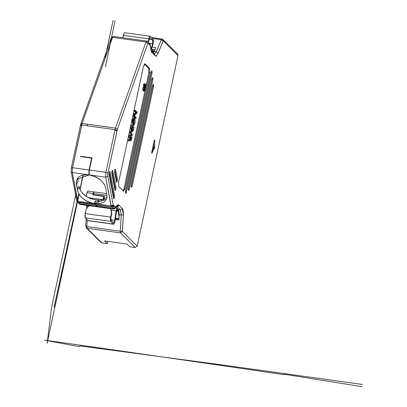 <?xml version="1.0" encoding="UTF-8"?>
<svg xmlns="http://www.w3.org/2000/svg" width="407" height="407" viewBox="0 0 407 407"><rect width="100%" height="100%" fill="white"/><g stroke="black" fill="none" stroke-linecap="round" stroke-linejoin="round"><path stroke-width="0.61" d="M148.626 42.898L149.751 43.396L150.147 44.816L149.328 44.968L148.479 43.152L147.802 43.34L117.409 129.268L107.967 173.006L107.824 176.251L113.156 204.986L113.629 205.713L114.82 205.932L115.385 207.458L115.929 206.491L117.999 204.843L118.661 204.848L122.293 208.455C123.179 209.493 123.54 211.64 123.387 214.886L122.456 231.502L137.169 246.128L135.231 247.517L129.828 246.769L127.086 244.047L104.513 240.919L107.255 243.64L101.847 242.893L100.585 241.636M148.906 42.984L150.234 44.902L149.751 43.396L149.064 43.015M113.706 36.549L112.566 37.378L145.95 42.002L147.085 41.178L145.95 42.002L112.566 37.378L113.477 36.426L146.861 41.056L147.934 41.59L149.328 44.968L150.097 44.801L148.677 42.908M113.746 209.117L113.365 208.766L113.695 209.091L115.385 207.458L113.365 208.766L113.187 208.44L113.365 208.766L115.298 207.372L113.187 208.44L112.754 207.077L113.187 208.44L115.257 207.295L114.82 205.932L112.754 207.077L114.82 205.932L113.746 205.677L113.512 206.466L113.629 205.713L111.691 207.102L113.629 205.713L113.339 205.428L111.406 206.817L113.339 205.428L113.156 204.986L111.04 205.932L113.156 204.986L107.824 176.251L105.708 177.198L89.174 174.908L105.708 177.198L111.406 206.817L111.04 205.932L94.51 203.642L94.872 204.528L111.691 207.102L94.872 204.528L94.49 203.546L95.604 201.078L98.418 201.363L99.181 200.117L98.418 201.363L95.604 201.078L94.49 203.546L106.466 199.181L107.016 195.935L105.896 188.634L107.016 195.935C106.654 201.724 102.478 204.263 94.49 203.546L111.04 205.932L105.708 177.198L105.922 172.329L89.387 170.04L92.002 157.85L80.555 156.268L80.968 156.675L80.555 156.268L80.484 156.588L91.611 158.13L80.484 156.588L80.555 156.268L92.002 157.85L89.387 170.04L105.922 172.329L115.069 129.645L87.093 125.768L87.53 124.196L82.122 123.443L112.566 37.378L111.228 38.217M107.738 241.366L107.255 243.64L107.738 241.366M88.07 191.112L87.027 192.618L92.989 193.442L94.032 191.941L92.989 193.442L87.027 192.618L86.208 196.428L87.027 192.618L87.922 191.031L94.032 191.936M87.149 205.433L87.688 206.919L87.149 205.433M77.966 177.696L78.068 181.049L77.966 177.696M98.392 200.061L97.868 201.226L98.392 200.061L98.815 200.478L98.392 200.061L92.72 199.221L89.891 198.413C83.287 195.034 79.675 191.015 79.055 186.36L79.665 188.416C80.937 192.44 84.341 195.772 89.891 198.413L94.877 199.593M103.098 199.684L88.227 197.624L103.098 199.684L103.805 196.439L92.674 194.897L92.989 193.442L92.674 194.897L103.805 196.439L103.108 199.689M86.177 218.829L85.729 226.165L86.289 227.854L101.002 242.475L101.847 242.893L87.134 228.271L86.289 227.854L85.892 226.434M95.559 201.18L95.345 200.91L94.175 203.505L94.841 204.767L78.022 202.193L72.324 172.573L72.538 167.704L71.403 167.938L72.538 167.704L89.072 169.994L91.611 158.13L92.068 158.582L91.611 158.13L89.072 169.994L88.858 174.862L72.324 172.573L71.189 171.713L72.324 172.573L77.656 201.307L76.526 200.442L77.656 201.307L78.022 202.193L77.177 201.775L78.307 202.477L77.462 202.065L78.307 202.477L94.841 204.767L78.022 202.193L94.556 204.482L94.19 203.597L77.656 201.307L94.175 203.505C86.035 201.984 80.672 198.123 78.083 191.926L76.348 182.57C76.714 176.78 80.886 174.247 88.874 174.959L89.102 174.445L88.874 174.959L76.903 179.329L76.348 182.57L76.485 184.559L78.068 181.049L76.485 184.559L77.472 189.871C79.106 196.83 84.676 201.379 94.175 203.505L95.345 200.91L95.559 201.18M95.899 204.741L96.846 206.756L97.166 206.293L96.846 206.756L80.311 204.467L79.37 202.447L79.803 203.815L78.678 202.966L80.357 204.492L96.891 206.781L96.515 206.43L79.981 204.136L96.515 206.43L96.337 206.105L79.803 203.815L96.337 206.105L95.899 204.741M85.826 226.048L86.849 226.597L87.256 220.05L86.849 226.597L85.729 226.165M103.648 199.501L104.212 196.846L103.805 196.439L104.212 196.846L103.648 199.501M97.868 201.226L95.345 200.91L97.868 201.226M86.289 227.854L87.134 228.271L86.849 226.597L120.233 231.222L121.235 214.993L119.246 214.718L118.92 219.983L115.344 219.485L118.92 219.983L119.246 214.718L118.371 209.574L115.939 207.158L118.371 209.574L119.246 214.718L121.235 214.993L120.36 209.849L118.371 209.574L120.36 209.849L116.728 206.237L120.36 209.849L121.235 214.993L120.233 231.222L86.849 226.597L87.134 228.271L120.518 232.896L120.233 231.222L122.39 231.115L123.387 214.886L121.235 214.993L123.387 214.886L122.293 208.455L120.36 209.849L122.293 208.455L119.246 205.423L117.308 206.817L119.246 205.423L118.661 204.848L116.728 206.237L118.661 204.848L117.999 204.843L117.46 205.947L116.351 206.237M112.566 37.378L82.122 123.443L81.69 125.015L87.093 125.768L81.69 125.015L81.573 125.56L80.377 125.656L71.342 167.801L71.189 171.713L71.403 167.938M71.189 171.713L76.597 199.918M78.821 203.256L78.627 202.579M79.324 203.907L79.787 204.278M80.438 125.794L81.573 125.56L72.538 167.704L72.324 172.573L88.858 174.862L89.072 169.994L72.538 167.704L82.122 123.443L115.507 128.073L145.95 42.002L147.12 42.46M80.199 204.446L96.846 206.756M95.365 204.609L94.841 204.767M79.055 186.36L77.472 189.871L79.055 186.36M80.845 124.201L82.122 123.443L80.845 124.201L80.84 123.86L111.253 37.871M80.84 123.86L80.596 125.02M81.283 124.974L80.555 125.249M155.001 49.7L151.46 49.206L155.001 49.7M153.826 53.744L154.67 54.156L155.072 55.576C156.008 56.349 157 55.556 158.048 53.195L156.212 51.837L158.048 53.195L163.141 41.031L161.299 39.672L156.212 51.837L154.497 53.983L156.212 51.837L154.222 51.562L153.464 52.961L155.876 47.614L152.111 47.095L155.876 47.614L154.222 51.562L156.212 51.837L161.299 39.672L152.925 38.512L161.299 39.672L162.072 39.052L151.842 37.576M118.971 219.18L115.451 218.691L118.971 219.18M88.319 220.609L87.668 220.518L85.302 217.831L84.88 216.153L86.045 209.671L85.144 213.573L85.302 217.831L87.973 220.701L113.411 224.226L113.1 224.043L114.301 223.484L115.232 220.314L116.789 209.859L117.185 209.646L118.203 211.065L119.088 217.282L118.203 211.065L116.494 210.826L118.203 211.065L117.964 210.424L116.631 210.236L117.964 210.424L117.094 209.595M150.203 36.243L149.537 36.737L148.794 38.843L149.537 36.737L150.203 36.243L124.766 32.718L124.099 33.211L123.357 35.317L148.794 38.843L148.194 41.865L148.794 38.843L123.357 35.317L122.878 37.729L124.099 33.211L124.964 32.814M119.256 214.545L118.559 209.803L119.256 214.545M117.46 208.353L116.672 208.776L116.061 210.867L114.81 220.279L114.189 222.39L113.39 222.766L111.025 220.075L110.928 217.521L111.833 213.624L111.482 213.197L110.317 219.678L110.735 221.357L113.1 224.043L87.668 220.518L113.1 224.043L110.735 221.357L85.302 217.831L110.735 221.357L110.577 217.094L85.144 213.573L110.577 217.094L111.482 213.197L110.862 209.636L109.839 208.577L110.862 209.636L111.833 213.624L110.928 217.521L111.025 220.075L113.594 222.888L114.189 222.39L114.81 220.279L110.862 219.729L114.81 220.279L116.061 210.867L111.309 210.205L116.061 210.867L117.46 208.353M115.512 218.203L119.002 218.686L115.512 218.203M117.185 209.646L116.483 210.902L115.232 220.314C114.703 223.306 113.991 224.547 113.1 224.043M89.652 205.779L88.222 206.497L86.045 209.671L88.222 206.497L89.652 205.779M110.79 209.529L111.833 213.624L111.213 210.058L110.623 209.31M150.137 37.637L149.171 39.143L149.618 37.876L150.137 37.637L152.62 39.774L153.007 41.326L152.666 43.717L150.916 49.389L152.666 43.717L149.639 43.295L152.666 43.717L152.62 39.774L149.14 39.291L152.62 39.774L150.015 37.581M149.171 39.143L148.519 42.44L149.171 39.143M150.402 36.34L152.884 38.472L153.464 40.802L152.951 44.383L151.089 50.417L152.951 44.383L153.464 40.802L152.884 38.472L150.402 36.34M154.06 51.933L152.167 51.669L154.06 51.933M152.686 49.842L152.081 49.756M113.222 203.973L112.932 203.973L113.222 203.973M89.174 174.908L89.194 175C97.329 176.521 102.691 180.382 105.281 186.579L105.896 188.634C104.258 181.675 98.687 177.131 89.194 175L89.387 170.04L89.174 174.908M176.786 53.673L178.032 55.51L137.169 246.128L178.032 55.51L163.319 40.883L158.048 53.195C157 55.556 156.008 56.349 155.072 55.576L151.435 51.964L150.234 44.902L151.007 50.88L151.083 50.371L152.02 52.544L155.072 55.576L154.67 54.156L151.618 51.124L152.02 52.544L151.435 51.964L151.089 50.575M94.348 191.982L93.305 193.488L94.2 191.9L106.827 193.651M93.305 193.488L106.98 195.38L93.305 193.488L93.061 194.617L104.507 196.205L103.744 199.776L104.507 196.205L93.061 194.617L93.305 193.488M99.181 200.117L101.648 200.041L106.985 197.303L101.648 200.041L99.181 200.117M154.441 51.038L153.022 50.839L154.441 51.038M152.661 49.374L153.022 50.839L152.661 49.374M143.462 66.341L145.07 64.026L149.639 68.564L149.857 72.7L124.964 188.812L123.362 191.127L118.793 186.589L118.574 182.453L143.462 66.341L118.574 182.453L118.793 186.589L123.591 191.249L124.964 188.812L149.857 72.7L149.639 68.564L144.841 63.904L143.462 66.341M125.646 193.396L126.45 192.236L125.493 192.104L151.078 72.767L125.493 192.104L126.45 192.236L152.03 72.899L151.078 72.767L151.195 71.688L151.078 72.767L152.03 72.899L151.918 70.833L151.119 71.993L151.918 70.833L152.03 72.899L126.45 192.236L125.646 193.396L125.534 191.331L151.119 71.993L125.534 191.331L125.758 193.457M128.51 190.374L129.309 189.214L128.358 189.082L151.867 79.421L128.358 189.082L129.309 189.214L152.818 79.553L151.867 79.421L151.984 78.342L151.867 79.421L152.818 79.553L152.711 77.488L151.908 78.648L152.711 77.488L152.818 79.553L129.309 189.214L128.51 190.374L128.398 188.309L151.908 78.648L128.398 188.309L128.622 190.435M131.375 187.352L132.173 186.192L131.222 186.06L152.656 86.075L131.222 186.06L132.173 186.192L153.612 86.208L152.656 86.075L152.773 84.997L152.656 86.075L153.612 86.208L153.5 84.142L152.696 85.302L153.5 84.142L153.612 86.208L132.173 186.192L131.375 187.352L131.263 185.287L152.696 85.302L131.263 185.287L131.486 187.413M111.833 173.219L112.139 170.854L112.887 170.874L116.026 187.617L115.725 189.988L114.972 189.962L111.833 173.219L115.267 190.466L115.725 189.988L116.026 187.617L112.887 170.874L112.591 170.375L112.139 170.854L111.833 173.219M114.616 172.115L114.916 169.75L115.669 169.77L117.465 179.339L117.16 181.705L116.407 181.685L114.616 172.115L116.702 182.183L117.16 181.705L117.465 179.339L115.669 169.77L115.374 169.271L114.916 169.75L114.616 172.115M109.051 174.328L109.356 171.958L110.109 171.983L114.591 195.899L114.291 198.27L113.538 198.245L109.051 174.328L113.833 198.743L114.291 198.27L114.591 195.899L110.109 171.983L109.814 171.479L109.356 171.958L109.051 174.328M151.964 153.118L151.719 152.401L154.345 140.15L154.757 140.094L154.741 147.507L151.964 153.118L151.694 153.078L151.964 153.118L154.741 147.507L154.757 140.094L154.345 140.15L151.811 153.256M162.072 39.052L161.299 39.672L163.141 41.031L162.922 39.469L163.319 40.883L178.032 55.51L177.635 54.09L162.922 39.469L161.925 38.975M104.426 196.581L103.871 196.505L104.426 196.581M97.161 206.802L113.695 209.091L97.161 206.802L96.22 204.782L97.258 206.817M129.828 246.769L135.231 247.517L120.518 232.896L87.134 228.271L101.847 242.893L107.255 243.64L104.513 240.919L127.086 244.047L129.828 246.769M150.32 44.892L150.244 46.418L151.083 50.371M91.926 158.191L91.636 158.155L91.926 158.191M120.518 232.896L135.231 247.517L137.169 246.128L122.456 231.502L120.518 232.896L122.456 231.502L122.39 231.115L120.233 231.222L120.518 232.896M113.695 209.091L117.46 205.947L117.999 204.843L115.929 206.491L115.364 207.87M93.518 195.07L93.061 194.617L93.518 195.07M154.416 51.104L152.513 50.59L153.022 50.839L152.513 50.59L152.274 49.74M105.922 172.329L107.967 173.006L117.002 130.861L114.957 130.184L105.922 172.329L105.708 177.198L107.824 176.251L107.967 173.006L105.922 172.329M111.691 207.102L94.872 204.528L111.691 207.102M95.309 204.894L111.839 207.183L113.512 206.466L112.642 206.949M150.275 44.704L150.173 43.885M148.682 43.407L149.328 44.968L148.682 43.407M148.545 43.396L148 41.667M147.802 43.34L145.95 42.002L115.507 128.073L117.409 129.268L147.802 43.34L148.331 43.01L148.077 41.738M117.409 129.268L115.507 128.073L115.069 129.645L117.119 130.316L117.409 129.268M114.957 130.184L117.002 130.861L117.119 130.316L115.069 129.645L114.957 130.184M144.114 63.894L148.682 68.432L144.114 63.894L145.07 64.026M148.682 68.432L149.639 68.564L148.682 68.432L148.906 72.568L149.857 72.7L148.906 72.568L124.013 188.68L124.964 188.812L124.013 188.68L123.112 190.878L124.013 188.68L148.906 72.568L148.682 68.432M125.493 192.104L125.417 192.409L125.493 192.104M128.358 189.082L128.281 189.387L128.358 189.082M131.222 186.06L131.146 186.365L131.222 186.06M114.769 189.855L115.074 187.485L111.935 170.742L112.887 170.874L111.935 170.742L115.074 187.485L116.026 187.617L115.074 187.485L114.891 189.535M116.209 181.573L116.509 179.207L114.713 169.638L115.669 169.77L114.713 169.638L116.509 179.207L117.465 179.339L116.509 179.207L116.326 181.252M113.334 198.138L113.639 195.767L109.152 171.851L110.109 171.978L109.152 171.851L113.639 195.767L114.591 195.899L113.639 195.767L113.456 197.812M154.757 140.094L154.345 140.15M153.8 142.704L153.79 147.375L154.741 147.507L153.79 147.375L153.622 148.148L154.579 148.28L153.622 148.148L151.979 151.195L153.79 147.375L153.8 142.704M87.53 124.196L87.093 125.768L115.069 129.645L115.507 128.073L87.53 124.196M113.365 208.766L96.83 206.471L113.365 208.766M113.187 208.44L96.657 206.151L113.187 208.44M97.207 206.827L113.797 209.101M115.4 207.763L114.611 208.822M130.031 137.118L131.934 137.169L131.583 138.823L130.627 138.69L131.583 138.823L130.983 137.251L130.031 137.118L131.934 137.169L130.031 137.118M130.851 135.002L129.777 132.331L129.975 131.405L129.777 132.331L130.851 135.002L131.802 135.134L130.733 132.463L129.777 132.331L130.733 132.463L130.927 131.537L129.975 131.405L130.927 131.537L132.372 135.134L132.183 136.014L130.24 136.182L130.133 136.671L131.359 139.871L131.176 140.725L127.986 140.68L128.185 139.754L129.833 139.687L128.785 136.956L129.177 135.144L130.851 135.002L129.177 135.144L128.785 136.956L129.833 139.687L128.185 139.754L127.986 140.68L128.943 140.812L129.141 139.886L128.185 139.754L130.784 139.82L129.833 139.687L130.784 139.82L129.741 137.083L128.785 136.956L129.741 137.083L130.128 135.277L129.177 135.144L130.851 135.002M133.211 116.275L133.913 113.975L135.643 112.52L134.305 111.187L134.498 110.297L134.305 111.187L135.643 112.52L133.913 113.975L133.211 116.275L134.162 116.407L134.452 115.059L133.496 114.927L134.452 115.059L134.87 114.108L133.913 113.975L134.87 114.108L136.599 112.653L135.643 112.52L136.599 112.653L135.261 111.32L134.305 111.187L135.261 111.32L135.45 110.429L134.498 110.297L135.45 110.429L137.266 112.235L136.905 113.258L134.702 115.313L134.605 115.766L136.177 117.328L135.984 118.213L135.032 118.081L133.211 116.275L135.032 118.081L135.984 118.213L134.162 116.407L133.211 116.275M133.201 125.27L132.229 120.737L134 118.417M132.041 130.301L132.88 126.684L132.041 130.301M131.919 131.339L130.759 127.727L131.319 125.132L132.27 125.264L132.524 125.514L131.965 128.113L132.499 130.795L133.201 129.767L132.25 129.635L133.201 129.767L133.837 126.816L132.88 126.684L134.086 127.065L133.445 130.062L132.372 131.72L131.715 127.859L130.759 127.727L131.42 131.588L132.372 131.72M143.635 90.939L143.071 90.863L142.603 89.769L142.969 87.597L143.345 87.378L143.218 87.973L143.345 87.378L142.969 87.597L142.603 89.769L143.071 90.863L144.022 90.995L143.554 89.901L142.603 89.769L143.554 89.901L143.925 87.729L142.969 87.597L144.302 87.51L143.727 89.245L144.083 90.339L144.154 88.985L143.752 88.93L144.154 88.98L144.902 87.993L145.045 89.978L144.022 90.995L143.071 90.863L144.322 91.168L144.022 90.995L145.045 89.978L144.902 87.993L144.154 88.98L144.083 90.339L143.727 89.245L143.992 88.182M143.707 86.533L143.483 84.768L144.047 83.669L145.096 83.852L145.213 84.865L145.767 84.274L145.838 86.284L145.08 87.449L144.124 87.317L143.936 86.599L144.124 87.317L145.08 87.449L144.928 86.192L144.49 86.64L143.707 86.533M134.396 118.178L133.445 118.045L132.229 120.737L132.789 125.468L133.74 125.6L133.181 120.869L134.396 118.178L133.74 125.6M132.229 120.737L133.181 120.869L132.229 120.737M131.319 125.132L130.759 127.727L131.715 127.859L132.27 125.264L131.319 125.132M143.345 87.378L142.969 87.597M143.925 87.729L144.302 87.51L143.925 87.729L143.554 89.901L144.022 90.995M143.813 87.79L144.902 87.993M144.241 87.388L145.197 87.52L145.838 86.284L145.767 84.274L145.213 84.865L145.096 83.852L144.439 84.9L143.483 84.768L143.539 86.508L144.49 86.64L144.439 84.9L145.096 83.852M143.62 86.559L144.577 86.691L144.928 86.192L145.08 87.449M144.144 83.72L143.483 84.768L144.439 84.9L144.49 86.64M145.218 84.152L145.767 84.274M131.583 138.823L131.934 137.169L130.983 137.251L131.583 138.823M130.733 132.463L131.802 135.134L130.128 135.277L129.741 137.083L130.784 139.82L129.141 139.886L128.943 140.812L131.176 140.725L131.359 139.871L130.133 136.671L130.24 136.182L132.183 136.014L132.372 135.134L130.927 131.537L130.733 132.463M134.87 114.108L134.162 116.407L135.984 118.213L136.177 117.328L134.605 115.766L134.702 115.313L136.905 113.258L137.266 112.235L135.45 110.429L135.261 111.32L136.599 112.653L134.87 114.108M133.181 120.869C132.809 126.358 133.455 126.918 135.109 122.538C135.358 117.531 134.712 116.977 133.181 120.869M133.435 121.113L133.862 124.674L134.269 119.098L133.435 121.113M131.715 127.859C131.502 131.954 132.082 132.687 133.445 130.062L134.086 127.065L133.837 126.816L133.201 129.767C132.275 131.395 131.863 130.845 131.965 128.113L132.524 125.514L132.27 125.264L131.715 127.859M144.175 88.105L144.302 87.51M144.368 90.507L144.907 89.845L143.951 89.713L144.907 89.845L144.785 88.614L144.276 89.25L144.368 90.507L144.276 89.25L144.785 88.614L144.907 89.845L144.465 90.563M144.963 84.463L144.577 85.032L144.617 86.035L145.004 85.455L144.617 86.035L144.577 85.032L144.963 84.463L145.009 85.45L144.907 84.432M145.477 84.865L145.141 85.607L145.635 84.885L145.701 86.213L145.207 86.849L145.141 85.607L145.294 86.9M156.542 56.537L156.456 55.973M125.575 104.782L126.292 104.884L125.575 104.782M133.918 119.46L133.308 124.242L133.918 119.46M145.004 85.455L144.053 85.317M145.207 86.849L145.558 84.844M76.109 192.969L51.653 307.046L47.151 343.325L78.958 194.002M79.96 189.26L82.987 175.015M105.459 66.896L115.069 20.62M113.115 20.35L104.696 59.631M361.976 386.65L283.816 374.16M283.72 374.603C223.962 365.842 104.416 348.463 44.551 340.171L79.533 346.693M79.706 345.869L221.154 364.809L362.449 384.452M78.8 193.707L54.039 307.377M54.833 307.488L79.106 194.266M80.108 189.606L83.242 174.964M111.279 37.815L113.477 36.426M86.37 205.326L86.757 208.008M76.526 200.442L77.177 201.775L78.454 202.559L94.989 204.848M78.551 202.569L78.678 202.966M79.385 203.973L80.357 204.492M80.494 125.117L80.377 125.656M115.313 207.987L117.013 208.221M154.284 51.419L151.531 51.038M152.513 50.59L152.004 49.283M150.32 44.882L149.751 43.396M143.269 87.342L144.226 87.474"/></g></svg>
